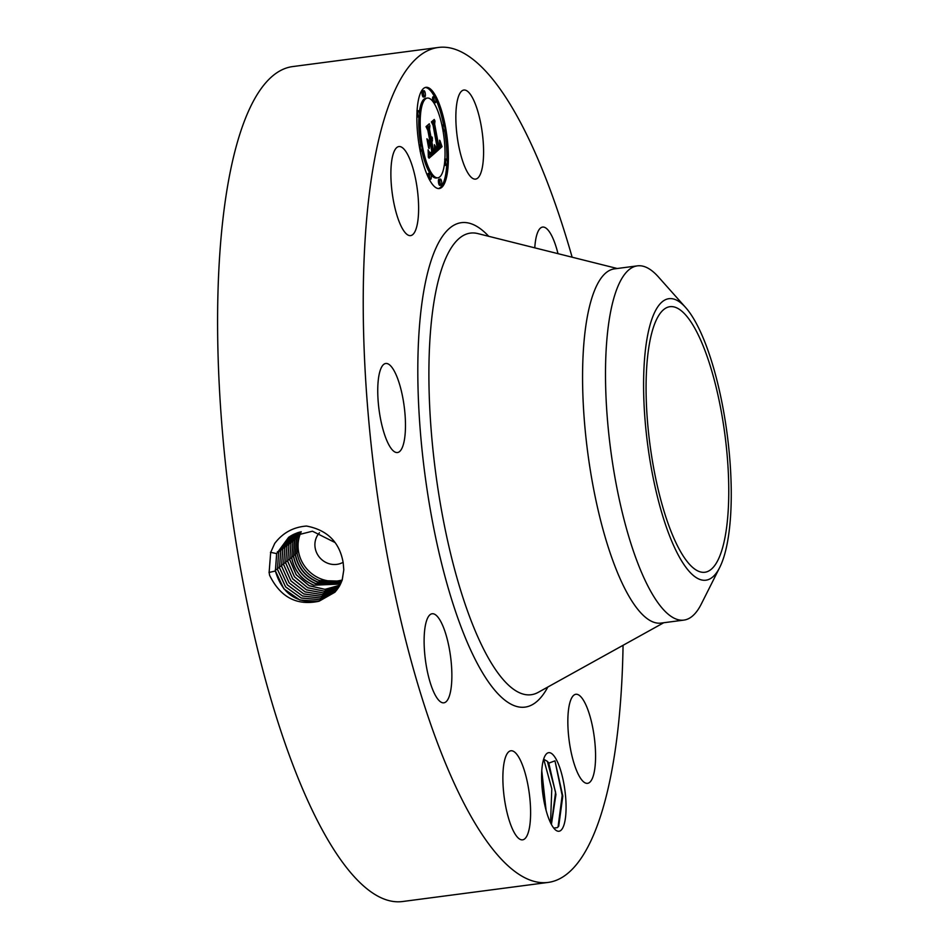 <?xml version="1.0" encoding="UTF-8"?>
<svg xmlns="http://www.w3.org/2000/svg" width="949" height="949" viewBox="0 0 949 949"><rect width="100%" height="100%" fill="white"/><g stroke="black" fill="none" stroke-linecap="round" stroke-linejoin="round"><path stroke-width="1.42" d="M623.066 645.296A421.071 118.886 -97.5 0 1 548.012 882.44A421.071 118.886 -97.5 0 1 364.179 350.311A421.071 118.886 -97.5 0 1 438.45 47.45A421.071 118.886 -97.5 0 1 572.14 257.203M548.012 882.44L402.376 901.55A421.071 118.886 -97.5 0 1 218.543 369.422A421.071 118.886 -97.5 0 1 292.802 66.56L438.45 47.45M343.799 569.827L343.182 562.757C339.647 542.27 327.429 530.04 306.515 526.043C293.288 527.075 282.683 532.887 274.712 543.457L270.679 552.437L269.125 572.472L269.611 575.296C280.406 597.301 296.895 605.948 319.066 601.239L334.926 592.223L339.552 585.96L342.174 579.981L343.799 569.827L342.233 580.029L339.552 585.972M552.377 754.147A39.621 11.186 -97.5 0 1 565.972 802.427A39.621 11.186 -97.5 0 1 555.497 829.924A39.621 11.186 -97.5 0 1 555.295 829.758A39.621 11.186 -97.5 0 1 542.698 793.091A39.621 11.186 -97.5 0 1 545.651 754.835A39.621 11.186 -97.5 0 1 552.377 754.147M468.059 91.721A44.911 12.681 -97.5 0 1 483.053 139.93A44.911 12.681 -97.5 0 1 475.568 179.112A44.911 12.681 -97.5 0 1 471.38 177.427A44.911 12.681 -97.5 0 1 456.386 129.218A44.911 12.681 -97.5 0 1 463.871 90.048A44.911 12.681 -97.5 0 1 468.059 91.721M534.785 247.843A44.911 12.681 -97.5 0 1 542.614 227.072A44.911 12.681 -97.5 0 1 557.016 249.943A44.911 12.681 -97.5 0 1 558 253.656M570.8 699.864A44.911 12.681 -97.5 0 1 575.865 694.277A44.911 12.681 -97.5 0 1 592.567 726.827A44.911 12.681 -97.5 0 1 592.615 777.753A44.911 12.681 -97.5 0 1 587.55 783.34A44.911 12.681 -97.5 0 1 570.847 750.789A44.911 12.681 -97.5 0 1 570.8 699.864M515.082 752.462A44.911 12.681 -97.5 0 1 530.076 800.671A44.911 12.681 -97.5 0 1 522.579 839.841A44.911 12.681 -97.5 0 1 518.403 838.169A44.911 12.681 -97.5 0 1 503.409 789.959A44.911 12.681 -97.5 0 1 510.894 750.778A44.911 12.681 -97.5 0 1 515.082 752.462M446.552 636.637A44.911 12.681 -97.5 0 1 443.835 702.818A44.911 12.681 -97.5 0 1 429.434 679.947A44.911 12.681 -97.5 0 1 432.151 613.754A44.911 12.681 -97.5 0 1 446.552 636.637M405.377 420.241A44.911 12.681 -97.5 0 1 397.453 452.543A44.911 12.681 -97.5 0 1 377.844 395.78A44.911 12.681 -97.5 0 1 385.769 363.479A44.911 12.681 -97.5 0 1 405.377 420.241M415.662 230.026A44.911 12.681 -97.5 0 1 410.597 235.613A44.911 12.681 -97.5 0 1 393.882 203.062A44.911 12.681 -97.5 0 1 393.847 152.137A44.911 12.681 -97.5 0 1 398.912 146.549A44.911 12.681 -97.5 0 1 415.615 179.1A44.911 12.681 -97.5 0 1 415.662 230.026M445.449 126.786A51.044 14.413 -97.5 0 1 439.257 188.543A51.044 14.413 -97.5 0 1 419.802 149.088A51.044 14.413 -97.5 0 1 425.982 87.332A51.044 14.413 -97.5 0 1 445.449 126.786M288.769 537.17L276.693 553.575L275.435 570.966L283.834 588.843L299.92 600.029L318.864 601.251L335.199 591.927M334.997 542.52L312.435 531.203L288.721 537.205L276.645 553.611L275.388 571.001C282.043 593.683 296.598 603.766 319.066 601.239M646.376 403.005A133.928 37.818 -97.5 0 1 669.994 306.681A133.928 37.818 -97.5 0 1 728.464 475.923A133.928 37.818 -97.5 0 1 704.834 572.259A133.928 37.818 -97.5 0 1 646.376 403.005M551.345 824.325L555.58 792.237L547.395 761.371L543.658 759.2M553.73 828.062L557.324 827.635L558.712 826.211L562.804 796.081L554.975 760.849L548.783 763.138A33.5 9.454 -97.5 0 0 547.395 761.371M438.521 188.566A51.044 14.413 82.5 0 0 446.706 165.209M446.908 160.013A51.044 14.413 82.5 0 0 444.678 130.926M443.598 124.912A51.044 14.413 82.5 0 0 435.745 99.182M434.476 96.608A51.044 14.413 82.5 0 0 425.259 87.498M668.321 532.555A141.97 40.083 82.5 0 0 719.71 567.455A141.97 40.083 82.5 0 0 706.507 346.373A141.97 40.083 82.5 0 0 685.605 307.476A141.97 40.083 82.5 0 0 644.501 359.624A141.97 40.083 82.5 0 0 668.321 532.555M343.123 562.306A19.134 18.043 49 0 1 327.713 563.243A19.134 18.043 49 0 1 319.481 532.745M551.416 824.467L555.948 794.455L548.783 763.138M683.885 620.1L660.955 623.102A178.637 50.439 -97.5 0 1 582.971 397.346A178.637 50.439 -97.5 0 1 614.477 268.864L637.408 265.862A178.637 50.439 82.5 0 0 605.901 394.345A178.637 50.439 -97.5 0 0 636.625 560.112A178.637 50.439 82.5 0 0 683.885 620.1A178.637 50.439 82.5 0 0 701.299 604.027L719.71 567.455M427.394 98.067A40.214 11.352 -97.5 0 1 442.72 129.147A40.214 11.352 -97.5 0 1 437.857 177.807A40.214 11.352 -97.5 0 1 422.519 146.727A40.214 11.352 -97.5 0 1 427.394 98.067L425.935 98.257A40.214 11.352 82.5 0 0 419.328 112.302M418.924 116.857A40.214 11.352 82.5 0 0 420.692 144.841M421.831 150.749A40.214 11.352 82.5 0 0 429.897 173.145A3.096 0.878 -97.5 0 1 431.083 175.529A3.096 0.878 -97.5 0 1 430.704 179.278A3.096 0.878 -97.5 0 1 429.529 176.882A3.096 0.878 -97.5 0 1 429.897 173.145L428.45 173.335A3.096 0.878 82.5 0 0 428.035 176.882M430.81 174.45A40.214 11.352 82.5 0 0 436.398 177.997L437.857 177.807M440.407 179.029L438.948 179.219A3.096 0.878 82.5 0 0 438.568 182.967A3.096 0.878 82.5 0 0 439.755 185.352L441.214 185.162A3.096 0.878 -97.5 0 1 440.028 182.766A3.096 0.878 -97.5 0 1 440.407 179.029A3.096 0.878 -97.5 0 1 441.582 181.413A3.096 0.878 -97.5 0 1 441.214 185.162M420.751 144.841A3.096 0.878 -97.5 0 1 421.937 147.225A3.096 0.878 -97.5 0 1 421.558 150.974A3.096 0.878 -97.5 0 1 420.383 148.578A3.096 0.878 -97.5 0 1 420.751 144.841L419.304 145.031A3.096 0.878 82.5 0 0 419.114 145.138M424.037 90.713L422.578 90.902A3.096 0.878 82.5 0 0 422.198 94.651A3.096 0.878 82.5 0 0 423.384 97.035L424.844 96.845A3.096 0.878 -97.5 0 1 423.657 94.449A3.096 0.878 -97.5 0 1 424.037 90.713A3.096 0.878 -97.5 0 1 425.211 93.109A3.096 0.878 -97.5 0 1 424.844 96.845M416.884 116.051A3.096 0.878 82.5 0 0 417.679 117.024L419.126 116.834A3.096 0.878 -97.5 0 1 417.951 114.438A3.096 0.878 -97.5 0 1 418.331 110.689A3.096 0.878 -97.5 0 1 419.505 113.085A3.096 0.878 -97.5 0 1 419.126 116.834M443.681 124.9A3.096 0.878 -97.5 0 1 444.856 127.296A3.096 0.878 -97.5 0 1 444.488 131.033A3.096 0.878 -97.5 0 1 443.302 128.649A3.096 0.878 -97.5 0 1 443.681 124.9L442.222 125.09A3.096 0.878 82.5 0 0 441.949 125.315M444.464 163.762A3.096 0.878 82.5 0 0 445.461 165.375L446.92 165.173A3.096 0.878 -97.5 0 1 445.733 162.789A3.096 0.878 -97.5 0 1 446.113 159.041A3.096 0.878 -97.5 0 1 447.287 161.437A3.096 0.878 -97.5 0 1 446.92 165.173M434.535 96.596A3.096 0.878 -97.5 0 1 435.721 98.993A3.096 0.878 -97.5 0 1 435.342 102.729A3.096 0.878 -97.5 0 1 434.168 100.345A3.096 0.878 -97.5 0 1 434.535 96.596L433.076 96.786A3.096 0.878 82.5 0 0 432.708 100.535A3.096 0.878 82.5 0 0 432.969 101.614M433.883 102.919L435.342 102.729M289.718 536.517L278.686 552.104L277.488 569.341L285.613 586.862L301.213 598L319.73 599.638L335.756 591.31M277.345 551.82L278.686 552.104L277.44 569.388L285.578 586.909L301.189 598.048L319.706 599.673L335.744 591.334M685.605 307.476L658.369 276.883A178.637 50.439 82.5 0 0 637.408 265.862M342.233 580.029L342.174 579.981A34.294 32.337 49 0 1 320.999 578.926A34.294 32.337 49 0 1 301.236 531.713M289.742 536.493L278.745 552.057M300.382 531.903L298.271 536.802L297.096 553.362C299.848 566.28 307.203 575.331 319.161 580.527L341.759 581.179M545.948 809.829L541.749 771.288M546.102 810.41L541.784 770.73M435.354 152.718L434.962 145.47L436.386 148.957L437.774 148.352L433.503 124.9L432.412 123.121L434.974 120.891L434.654 124.105L438.64 145.577L439.672 143.88L439.565 140.215L439.85 144.272L438.936 147.202L440.265 145.351L439.98 140.677L442.032 146.668L435.354 152.718M434.749 151.662L434.393 144.651L434.749 151.662M435.627 147L437.062 146.941L433.041 125.221L431.404 121.935L434.262 119.455L431.819 122.255L433.183 124.9L437.347 147.403L436.279 148.044L435.627 147M434.844 153.169L429.019 158.222L428.746 150.95L430.395 154.284L432.637 153.003L430.763 142.908L432.068 152.113L430.336 153.299L429.328 151.947L430.348 152.801L431.819 151.65L430.277 143.323L429.434 144.058L429.209 148.483L427.536 139.444L429.138 142.208L430.419 141.093L428.402 130.215L427.169 128.032L429.921 125.636L429.529 129.242L431.249 138.518L431.961 136.964L431.546 140.12L432.424 137.902L431.878 141.935L433.574 151.033L434.844 153.169L433.385 153.358L432.388 151.686M428.355 157.273L428.141 149.8L428.355 157.273M428.663 148.091L426.931 138.768L428.663 148.091M428.462 140.701L429.6 139.693L427.892 130.452L426.03 126.608L429.28 123.785L426.457 126.917L427.987 130.072L429.85 140.155L428.462 140.701M290.774 535.841L280.785 550.55L279.528 567.716L287.405 584.881L302.506 595.972L320.596 597.989L336.539 590.385L320.572 598.024L302.482 596.019L287.369 584.928L279.492 567.763L277.31 568.261M290.75 535.865L280.738 550.586L279.492 567.763M299.315 532.175L296.479 538.368L295.293 554.928C298.045 567.846 305.4 576.897 317.369 582.093L341.355 582.223M299.433 532.14L296.693 538.166L295.507 554.738C298.247 567.656 305.602 576.719 317.559 581.915L341.403 582.117M435.318 151.626L440.573 146.858L440.17 145.743M442.032 146.668L440.573 146.858M441.795 146.016L440.336 146.205M441.57 145.375L440.217 145.553M441.356 144.758L440.324 144.889M441.143 144.129L440.36 144.236M440.941 143.524L440.336 143.607M438.936 147.202L437.596 147.38M438.806 146.087L437.394 146.276L437.987 145.672M439.138 145.814L437.679 146.004M439.257 145.695L437.809 145.885M439.375 145.565L437.916 145.755M439.47 145.422L438.699 145.529M439.565 145.268L438.924 145.351M438.64 145.577L437.299 145.755M433.23 124.438L433.396 122.267M434.654 124.105L433.195 124.295M436.599 149.088L435.235 149.266M436.493 149.029L435.235 149.195M436.386 148.957L435.223 149.112M436.291 148.851L435.223 148.993M436.196 148.732L435.211 148.863M436.101 148.578L435.211 148.696M435.994 148.388L435.2 148.495M435.899 148.174L435.188 148.258M435.793 147.914L435.164 147.997M436.848 147.842L436.125 147.949M436.943 147.771L436.066 147.89M437.05 147.688L436.006 147.819M437.347 147.403L435.899 147.593M434.5 119.918L433.586 120.037M429.031 157.143L433.385 153.358M433.574 151.033L432.293 151.211M430.573 142.931L431.012 140.191L432.459 140.001M431.878 141.935L430.419 142.125M432.032 141.709L430.573 141.899M432.163 141.448L430.704 141.638M432.269 141.14L430.81 141.342M432.353 140.808L430.893 140.998M432.424 140.416L430.965 140.606M431.546 140.12L430.277 140.286M431.356 139.1L430.087 139.266M431.463 138.993L430.063 139.183M431.558 138.862L430.099 139.052M431.641 138.708L430.182 138.91M431.712 138.53L430.253 138.732M431.249 138.518L429.98 138.684M428.129 129.716L428.331 127.012M429.529 129.242L428.07 129.432M429.138 142.208L428.07 142.35M429.434 144.058L428.414 144.189M428.367 143.916L430.277 143.323M430.965 153.157L430.229 153.252M431.178 152.991L430.039 153.133M431.344 152.848L430.111 152.825M431.629 152.564L430.656 152.694M431.771 152.421L430.917 152.54M432.068 152.113L431.321 152.22M428.984 143.489L430.763 142.908M430.419 143.204L428.96 143.394M430.787 154.343L428.984 154.485M430.644 154.343L429.197 154.533M430.526 154.331L429.067 154.521M430.395 154.284L428.984 154.462M430.288 154.213L428.972 154.379M430.182 154.118L428.972 154.272M430.075 153.987L428.96 154.129M429.956 153.809L428.948 153.94M429.826 153.596L428.936 153.714M429.695 153.347L428.924 153.441M429.565 153.05L428.901 153.133M429.85 140.155L428.936 140.274M429.529 124.248L428.616 124.366M298.389 532.436L294.831 539.791L293.632 556.363C296.373 569.281 303.727 578.344 315.697 583.54L340.976 583.125M337.275 589.436L321.438 596.352L303.787 593.979L289.16 582.947L281.533 566.15L282.778 549.08L291.829 535.224L282.778 549.08L281.58 566.102L289.196 582.9L303.81 593.932L321.45 596.316L337.298 589.424M298.318 532.46L294.676 539.934L293.49 556.494C296.242 569.412 303.609 578.463 315.566 583.647L340.952 583.184M297.428 532.745L292.956 541.416L291.758 557.988C294.522 570.93 301.877 579.981 313.822 585.165L340.561 584.038L313.763 585.213C301.818 580.041 294.463 570.99 291.699 558.059L289.611 558.534M292.921 534.643L284.866 547.526L283.632 564.477L290.987 580.907L305.115 591.879L322.304 594.608L338.022 588.416L322.292 594.655L305.092 591.927L290.952 580.954L283.585 564.525L281.414 565.023M292.897 534.655L284.819 547.561L283.585 564.525M297.393 532.757L292.885 541.499L291.699 558.059M289.73 559.661L290.94 543.03L296.361 533.124L290.987 542.982L289.777 559.613L296.254 574.75L309.113 585.663L324.973 589.341L339.979 585.177L324.961 589.376L309.089 585.723L296.218 574.809L289.73 559.661L287.559 560.159M294.048 534.097L286.906 546.007L285.685 562.852L292.648 578.736L306.527 589.851L323.277 592.876L338.71 587.384M294.012 534.109L286.859 546.055L285.637 562.899L292.743 578.973L306.408 589.863L323.135 592.923L338.686 587.395M295.163 533.599L288.899 544.536L287.677 561.286L294.415 576.802L307.796 587.822L324.119 591.156L339.339 586.328M295.198 533.587L288.947 544.501L287.725 561.227L294.451 576.743L307.82 587.775L324.131 591.12L339.362 586.304M543.718 759.188L551.784 788.821L550.55 822.759M554.975 760.849L562.176 795.452L558.048 827.006M547.858 687.005A244.284 68.969 -97.5 0 1 469.494 647.443A244.284 68.969 -97.5 0 1 418.367 398.438A244.284 68.969 -97.5 0 1 488.723 236.301M275.388 571.001L269.018 572.472M276.645 553.611L270.453 552.294M663.731 622.746L538.095 692.426A232.813 65.73 -97.5 0 1 429.423 400.573A232.813 65.73 -97.5 0 1 477.893 233.596L617.253 268.508M277.44 569.388L275.269 569.886M280.726 550.586L279.386 550.301M297.096 553.362L295.341 553.765M298.271 536.802L297.274 536.588M296.479 538.368L295.436 538.142M431.487 152.706L430.027 152.908M431.914 152.279L431.131 152.386M295.293 554.928L293.466 555.343M281.533 566.15L279.362 566.648M282.778 549.08L281.426 548.795M294.676 539.934L293.585 539.696M293.49 556.494L291.592 556.933M284.819 547.561L283.466 547.276M292.885 541.499L291.64 541.227M285.637 562.899L283.454 563.398M286.859 546.055L285.507 545.77M290.94 543.03L289.599 542.745M287.677 561.286L285.507 561.784M288.899 544.548L287.547 544.252M421.558 150.974L420.11 151.164M430.704 179.278L429.245 179.468M418.331 110.689L416.872 110.891M444.488 131.033L443.029 131.223M446.113 159.041L444.654 159.23"/></g></svg>
